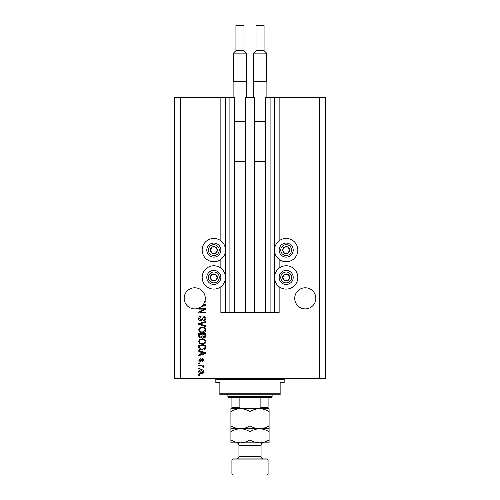 <?xml version="1.0" encoding="UTF-8"?>
<svg xmlns="http://www.w3.org/2000/svg" width="500" height="500" viewBox="0 0 500 500"><rect width="100%" height="100%" fill="white"/><g stroke="black" fill="none" stroke-linecap="round" stroke-linejoin="round"><path stroke-width="0.75" d="M245.275 312.406L254.725 312.406L254.725 97.356L245.275 97.356L245.275 312.406L234.625 312.406L234.625 97.356L220.856 97.356L220.856 240.806M220.856 259.394L220.856 268.137M220.856 286.731L220.856 312.406L225.881 312.406L225.881 97.356M229.9 97.356L229.9 312.406L225.881 312.406M234.625 312.406L229.9 312.406M270.1 97.356L270.1 312.406L274.119 312.406L274.119 97.356L265.375 97.356L265.375 312.406L254.725 312.406M270.1 312.406L265.375 312.406M274.119 97.356L274.519 97.356L274.519 312.406L274.119 312.406M279.144 286.731L279.144 312.406L274.519 312.406M319.337 97.356L319.337 378.731L325.369 378.731L325.369 97.356L279.144 97.356L279.144 240.806M279.144 259.394L279.144 268.137M279.144 97.356L274.519 97.356M315.819 298.337A10.55 10.55 0 0 0 305.269 287.787A10.55 10.55 0 0 0 294.719 298.337A10.55 10.55 0 0 0 305.269 308.888A10.55 10.55 0 0 0 315.819 298.337M205.281 298.337A10.55 10.55 0 0 0 194.731 287.787A10.55 10.55 0 0 0 189.95 307.744A10.55 10.55 0 0 0 202.2 305.788L205.05 304.962L203.3 304.494A10.55 10.55 0 0 0 204.756 301.625A10.55 10.55 148.7 0 0 204.969 300.894A10.55 10.55 0 0 0 205.281 298.337M286.175 238.444A11.656 11.656 0 0 0 274.519 250.1A11.656 11.656 0 0 0 286.175 261.756A11.656 11.656 0 0 0 297.831 250.1A11.656 11.656 0 0 0 286.175 238.444M286.175 265.775A11.656 11.656 0 0 1 297.831 277.431A11.656 11.656 0 0 1 286.175 289.094A11.656 11.656 0 0 1 274.519 277.431A11.656 11.656 0 0 1 286.175 265.775M213.825 261.756A11.656 11.656 0 0 1 202.169 250.1A11.656 11.656 0 0 1 213.825 238.444A11.656 11.656 0 0 1 225.481 250.1A11.656 11.656 0 0 1 213.825 261.756M213.825 289.094A11.656 11.656 0 0 0 225.481 277.431A11.656 11.656 0 0 0 213.825 265.775A11.656 11.656 0 0 0 202.169 277.431A11.656 11.656 0 0 0 213.825 289.094M203.675 303.931L205.781 304.6L205.781 305.312L200.95 306.863M204.969 300.894L205.781 300.894L205.781 301.625L204.756 301.625M204.35 309.119L198.75 309.119L198.75 308.387L205.781 308.387L205.781 309.163L200.175 312.131L205.781 312.131L205.781 312.863L198.75 312.863L198.75 312.081L204.35 309.119M200.706 320.9C199.381 320.769 198.694 320.031 198.656 318.688C198.75 317.206 199.544 316.419 201.031 316.331L201.125 317.062L199.481 318.75L200.688 320.169L203.95 316.519C205.188 316.625 205.825 317.3 205.875 318.556C205.812 319.894 205.113 320.613 203.775 320.719L203.681 319.988L205.05 318.581L203.931 317.25L203.219 317.475L202.387 319.819L200.706 320.9M205.781 326.594L198.75 324.381L198.75 323.625L205.781 321.519L205.781 322.269L199.569 323.963L205.781 325.838L205.781 326.594M198.656 329.9L199.762 327.825L202.175 327.113C204.269 327.031 205.5 327.956 205.875 329.906C205.512 331.812 204.306 332.738 202.262 332.688L199.731 331.969L198.656 329.9M198.656 341.594L199.762 339.519L202.175 338.806C204.269 338.725 205.5 339.65 205.875 341.6C205.512 343.506 204.306 344.431 202.262 344.381L199.731 343.663L198.656 341.594M200.85 351.875L198.75 351.262L198.75 350.5L205.781 352.75L205.781 353.462L198.75 355.706L198.75 354.95L200.85 354.331L200.85 351.875M199.756 375.438L198.75 375.438L198.75 374.712L199.756 374.712L199.756 375.438M319.337 378.731L174.631 378.731L174.631 97.356L180.662 97.356L180.662 378.731M220.856 97.356L180.662 97.356M201.363 373.706C199.838 373.8 198.938 373.144 198.656 371.744C198.931 370.356 199.812 369.7 201.306 369.775C202.806 369.7 203.688 370.35 203.956 371.744C203.7 373.113 202.831 373.762 201.363 373.706M199.756 368.681L198.75 368.681L198.75 367.95L199.756 367.95L199.756 368.681M201.4 365.756L198.75 365.756L198.75 365.025L203.863 365.025L203.863 365.756L203.05 365.756L203.956 366.619L203.681 367.312L202.95 367.038L202.444 365.887L201.4 365.756M199.756 363.656L198.75 363.656L198.75 362.925L199.756 362.925L199.756 363.656M200.306 361.831L198.656 360.1L200.3 358.356L200.394 359.087L199.387 360.15L200.181 361.1L202.5 358.45L203.956 360.069L202.494 361.737L202.406 361.006L203.225 360.094L202.6 359.181L200.306 361.831M202.306 350.044C200.225 350.169 199.037 349.275 198.75 347.369L198.75 345.294L205.781 345.294L205.656 348.394C204.919 349.606 203.8 350.156 202.306 350.044M200.812 337.894C199.45 337.837 198.762 337.125 198.75 335.763L198.75 333.6L205.781 333.6L205.781 335.781C205.775 336.962 205.188 337.606 204.013 337.713L202.544 336.925L200.812 337.894M203.225 371.725L201.312 370.506L199.387 371.756L201.312 372.975L203.225 371.725M203.719 352.775L201.675 352.113L201.675 354.094L205.05 353.106L203.719 352.775M204.963 346.025L199.569 346.025L199.569 347.281L200.594 349.031L202.312 349.312L204.819 348.256L204.963 346.025M205.05 341.606C204.75 340.112 203.787 339.425 202.162 339.538C200.65 339.494 199.756 340.175 199.481 341.587C199.775 343.044 200.706 343.731 202.281 343.65L203.869 343.344L205.05 341.606M204.963 334.331L202.862 334.331L202.925 336.337L203.9 336.981L204.963 335.525L204.963 334.331M202.037 334.331L199.569 334.331L199.662 336.488L200.806 337.163L202.037 335.675L202.037 334.331M205.05 329.913C204.75 328.419 203.787 327.731 202.162 327.844C200.65 327.8 199.756 328.481 199.481 329.894C199.775 331.35 200.706 332.038 202.281 331.956L203.869 331.65L205.05 329.913M202.2 305.788A10.55 10.55 0 0 0 203.3 304.494M216.869 251.856A3.519 3.519 0 0 0 212.062 247.056A3.519 3.519 0 0 0 212.062 253.144A3.519 3.519 0 0 0 216.869 251.856M216.462 251.625L217.338 250.1L215.581 247.056L212.062 247.056L210.306 250.1L212.062 253.144L215.581 253.144L216.462 251.625M207.731 246.581A7.037 7.037 0 0 1 217.338 244.006A7.037 7.037 0 0 1 219.913 253.619A7.037 7.037 0 0 1 210.306 256.194A7.037 7.037 0 0 1 207.731 246.581A7.037 7.037 0 0 0 210.306 256.194A7.037 7.037 0 0 0 219.913 253.619M217.338 250.1L215.581 247.056L212.062 247.056L210.306 250.1L212.062 253.144L215.581 253.144L217.338 250.1M289.225 251.856A3.519 3.519 0 0 0 284.419 247.056A3.519 3.519 0 0 0 284.419 253.144A3.519 3.519 0 0 0 289.225 251.856M288.812 251.625L289.694 250.1L287.938 247.056L284.419 247.056L282.663 250.1L284.419 253.144L287.938 253.144L288.812 251.625M280.087 246.581A7.037 7.037 0 0 1 289.694 244.006A7.037 7.037 0 0 1 292.269 253.619A7.037 7.037 0 0 1 282.663 256.194A7.037 7.037 0 0 1 280.087 246.581A7.037 7.037 0 0 0 282.663 256.194A7.037 7.037 0 0 0 292.269 253.619M289.694 250.1L287.938 247.056L284.419 247.056L282.663 250.1L284.419 253.144L287.938 253.144L289.694 250.1M289.225 279.194A3.519 3.519 0 0 0 284.419 274.387A3.519 3.519 0 0 0 284.419 280.481A3.519 3.519 0 0 0 289.225 279.194M288.812 278.956L289.694 277.431L287.938 274.387L284.419 274.387L282.663 277.431L284.419 280.481L287.938 280.481L288.812 278.956M280.087 273.919A7.037 7.037 0 0 1 289.694 271.344A7.037 7.037 0 0 1 292.269 280.95A7.037 7.037 0 0 1 282.663 283.525A7.037 7.037 0 0 1 280.087 273.919A7.037 7.037 0 0 0 282.663 283.525A7.037 7.037 0 0 0 292.269 280.95M289.694 277.431L287.938 274.387L284.419 274.387L282.663 277.431L284.419 280.481L287.938 280.481L289.694 277.431M216.869 279.194A3.519 3.519 0 0 0 212.062 274.387A3.519 3.519 0 0 0 212.062 280.481A3.519 3.519 0 0 0 216.869 279.194M216.462 278.956L217.338 277.431L215.581 274.387L212.062 274.387L210.306 277.431L212.062 280.481L215.581 280.481L216.462 278.956M207.731 273.919A7.037 7.037 0 0 1 217.338 271.344A7.037 7.037 0 0 1 219.913 280.95A7.037 7.037 0 0 1 210.306 283.525A7.037 7.037 0 0 1 207.731 273.919A7.037 7.037 0 0 0 210.306 283.525A7.037 7.037 0 0 0 219.913 280.95M217.338 277.431L215.581 274.387L212.062 274.387L210.306 277.431L212.062 280.481L215.581 280.481L217.338 277.431M214.825 378.731A1.006 1.006 0 0 1 215.831 379.731L215.831 382.75L219.85 382.75L219.85 393.8L280.15 393.8L280.15 382.75L284.169 382.75L284.169 379.731L215.831 379.731M285.175 378.731A1.006 1.006 0 0 0 284.169 379.731M280.15 393.8L280.15 394.806L219.85 394.806L219.85 393.8M272.106 396.619L271.106 397.619L228.894 397.619L227.894 396.619L272.106 396.619L272.106 394.806M227.894 396.619L227.894 394.806M268.087 397.619L268.087 408.363M268.087 408.675L231.912 408.675L231.912 407.669L231.912 408.675L230.906 408.675L230.906 411.631C233.881 409.781 237.062 408.8 240.456 408.675C243.806 408.787 246.988 409.775 250 411.631C252.975 409.781 256.156 408.8 259.544 408.675C262.9 408.787 266.081 409.775 269.094 411.631L269.094 408.675L259.544 408.675M239.131 397.619L239.131 407.669L241.238 408.675L258.762 408.675L260.869 407.669L268.087 407.669M260.869 397.619L260.869 407.669M231.912 397.619L231.912 407.669L239.131 407.669M232.919 458.919L267.081 458.919L268.087 459.925L231.912 459.925L232.919 458.919M268.087 473.994L267.081 475L232.919 475L231.912 473.994L268.087 473.994L268.087 459.925M263.469 458.919A2.413 2.413 0 0 1 261.056 456.512L261.056 445.256A2.413 2.413 0 0 1 263.469 442.844L230.906 442.844L230.906 431.725C233.881 429.881 237.062 428.9 240.456 428.775C237.1 428.663 233.919 427.675 230.906 425.819L230.906 411.631M236.531 458.919A2.413 2.413 0 0 0 238.944 456.512L238.944 445.256A2.413 2.413 0 0 0 236.531 442.844L240.456 442.844C237.1 442.731 233.919 441.744 230.906 439.888M231.912 473.994L231.912 459.925M269.094 428.775L259.544 428.775C262.9 428.888 266.081 429.869 269.094 431.725L269.094 425.819C266.119 427.669 262.938 428.65 259.544 428.775C256.194 428.663 253.012 427.675 250 425.819L250 411.631M269.094 425.819L269.094 411.631M250 425.819C247.025 427.669 243.844 428.65 240.456 428.775L230.906 428.775L230.906 431.725M230.906 425.819L230.906 428.775M259.544 428.775L240.456 428.775C243.806 428.888 246.988 429.869 250 431.725C252.975 429.881 256.156 428.9 259.544 428.775M259.544 442.844C262.938 442.719 266.119 441.737 269.094 439.888L269.094 442.844L259.544 442.844C256.194 442.731 253.012 441.744 250 439.888C247.025 441.737 243.844 442.719 240.456 442.844M250 439.888L250 431.725M269.094 439.888L269.094 431.725M243.969 50.625L243.969 25.6A0.6 0.6 0 0 0 243.369 25L236.531 25A0.6 0.6 0 0 0 235.931 25.6L235.931 50.625L243.969 50.625L246.481 53.137L233.419 53.137L233.419 81.275M235.931 50.625L233.419 53.137M233.119 97.356L233.119 81.275L246.781 81.275L246.781 97.356M246.481 53.137L246.481 81.275M234.625 161.669L245.275 161.669M234.625 121.469L245.275 121.469M264.069 50.625L264.069 25.6A0.6 0.6 0 0 0 263.469 25L256.631 25A0.6 0.6 0 0 0 256.031 25.6L256.031 50.625L264.069 50.625L266.581 53.137L253.519 53.137L253.519 81.275M256.031 50.625L253.519 53.137M253.219 97.356L253.219 81.275L266.881 81.275L266.881 97.356M266.581 53.137L266.581 81.275M254.725 161.669L265.375 161.669M254.725 121.469L265.375 121.469M225.481 97.356L225.481 312.406M218.525 252.812A5.425 5.425 0 0 0 216.537 245.4A5.425 5.425 0 0 0 209.125 247.387A5.425 5.425 0 0 0 211.112 254.8A5.425 5.425 0 0 0 218.525 252.812M290.875 252.812A5.425 5.425 0 0 0 288.888 245.4A5.425 5.425 0 0 0 281.475 247.387A5.425 5.425 0 0 0 283.463 254.8A5.425 5.425 0 0 0 290.875 252.812M290.875 280.15A5.425 5.425 0 0 0 288.888 272.738A5.425 5.425 0 0 0 281.475 274.719A5.425 5.425 0 0 0 283.463 282.131A5.425 5.425 0 0 0 290.875 280.15M218.525 280.15A5.425 5.425 0 0 0 216.537 272.738A5.425 5.425 0 0 0 209.125 274.719A5.425 5.425 0 0 0 211.112 282.131A5.425 5.425 0 0 0 218.525 280.15M238.944 456.512L261.056 456.512M261.056 445.256L238.944 445.256M243.969 25.6L235.931 25.6M264.069 25.6L256.031 25.6"/></g></svg>
